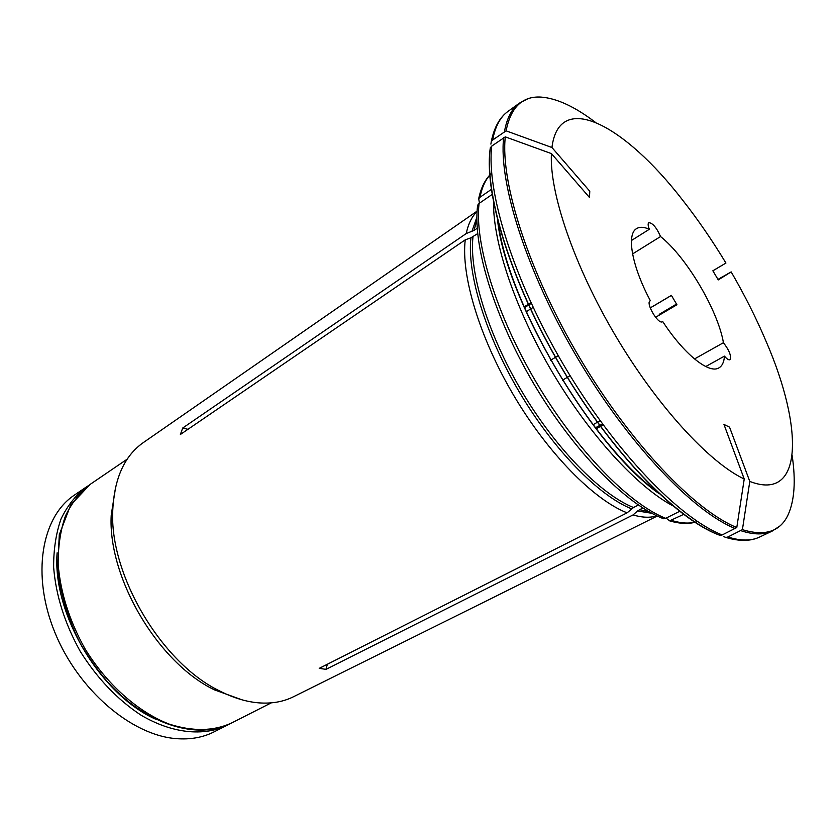 <?xml version="1.0" encoding="UTF-8"?>
<svg xmlns="http://www.w3.org/2000/svg" width="836" height="836" viewBox="0 0 836 836"><rect width="100%" height="100%" fill="white"/><g stroke="black" fill="none" stroke-linecap="round" stroke-linejoin="round"><path stroke-width="1.25" d="M228.855 724.31L226.566 725.533C203.242 736.568 172.049 733.465 141.012 715.156C117.437 699.617 97.175 678.341 80.214 651.328C64.738 623.447 55.876 595.441 53.64 567.289C53.535 549.482 55.991 533.389 60.997 518.999C67.329 505.905 75.595 495.351 85.805 487.336L87.999 485.915M155.402 719.096C100.017 694.298 52.125 613.248 57.13 552.774M85.805 487.336L74.32 495.163C41.612 516.763 31.193 574.583 54.81 632.298C78.187 690.055 131.534 735.304 176.156 738.627C190.336 739.755 203.012 737.488 214.173 731.824L226.566 725.533M220.202 728.323L222.324 726.871M82.597 490.408L80.298 491.558M650.251 307.909L671.381 295.369L676.941 304.743L655.591 317.304M717.967 279.402L731.166 271.899L718.27 279.914L712.857 270.78L725.93 263.047L712.878 270.812M676.564 304.043L659.228 314.336M187.964 429.307L182.708 428.032L180.377 434.49L465.244 239.838L470.94 237.8L477.649 233.62M731.166 271.899C744.604 295.024 756.246 318.161 766.069 341.297C803.532 427.447 803.709 502.363 749.787 481.431L729.535 427.144L723.955 424.437L744.228 479.018C709.336 462.621 657.148 406.014 615.63 335.915C574.081 265.838 549.283 192.52 551.426 153.605L589.505 197.495L589.777 191.235L551.938 147.512C559.148 89.191 625.004 125.39 682.636 200.107C697.914 219.544 712.335 240.528 725.93 263.047M724.457 356.136C724.049 362.072 722.199 365.99 718.918 367.882C709.074 374.214 684.026 354.255 662.697 321.515L662.425 321.724C658.34 324.838 645.392 302.935 650.094 300.855L650.377 300.73C631.786 266.078 626.258 234.184 636.614 228.594C639.801 226.66 644.033 226.89 649.321 229.283C647.942 225.71 647.775 223.505 648.82 222.669C652.707 223.013 656.615 227.643 660.544 236.546C686.262 256.819 717.894 310.219 723.433 342.708C729.358 350.441 731.542 356.115 729.974 359.72C728.741 360.222 726.902 359.031 724.457 356.136L705.73 366.544M656.866 515.854C650.168 517.954 642.226 517.641 633.051 514.934L637.554 510.953L642.759 507.964M477.68 205.165L479.07 203.461L492.08 194.495M490.283 147.836C484.096 194.798 511.747 283.446 561.792 367.924C611.889 452.38 676.115 518.748 719.984 535.374L717.758 534.497C675.467 518.09 611.503 452.098 561.677 367.986C511.799 283.906 484.357 195.655 489.99 150.166L490.293 147.836L491.746 146.081C486.103 191.893 513.952 281.178 564.467 366.346C614.941 451.544 679.616 518.383 722.189 534.935L736.788 527.537L744.228 479.018M551.426 153.605L505.289 136.864L491.746 146.081M533.128 307.397L526.105 311.797M600.133 420.748L592.902 424.782M719.984 535.364L722.189 534.935M679.605 511.35L665.686 518.32C629.017 503.878 576.547 450.322 536.451 382.669C496.333 315.026 474.336 242.962 479.07 203.461M663.554 518.707L665.686 518.32M638.349 505.059L633.521 507.525C600.906 494.504 555.825 448.723 521.737 391.227C487.649 333.742 468.954 271.951 473.009 236.755M327.357 664.233L325.988 669.354L319.227 668.34L627.084 512.844L633.521 507.525M662.122 321.85L662.697 321.515M649.854 301.044L650.377 300.73M694.486 358.957L723.433 342.708M595.472 427.792L602.453 423.915M524.496 307.617L531.247 303.374M631.441 240.507L649.321 229.283M632.57 253.935L660.544 236.546M325.988 669.354L633.051 514.934M657.263 516.042L293.321 696.827C283.341 701.77 271.972 703.787 259.223 702.898C246.693 701.937 233.599 698.008 219.952 691.1C161.547 663.282 108.983 574.332 112.787 509.751C114.407 478.223 124.522 455.881 143.155 442.704L477.084 211.132M627.084 512.844C593.999 499.907 548.353 453.833 513.973 395.825C479.571 337.828 460.897 275.41 465.244 239.838M477.063 211.571C471.87 216.534 468.264 223.86 466.237 233.547L182.708 428.032M666.104 518.111L669.646 520.818L683.587 514.412M654.107 305.683L671.412 295.411M479.456 203.19L478.714 198.749L480 197.254C482.121 186.543 486.009 178.549 491.672 173.261M477.199 228.27L473.96 230.464L476.875 220.464M466.237 233.547L473.96 230.464M505.289 136.864C500.241 182.467 528.697 271.888 579.473 357.495C630.198 443.122 694.695 510.556 736.788 527.537M595.086 122.098C574.708 106.611 556.692 98.282 541.049 97.091C522.427 95.962 510.775 107.207 506.093 130.844L551.938 147.512M749.787 481.431L742.41 529.648C764.919 536.545 780.113 531.665 788.003 515.018C794.513 500.743 795.903 480.951 792.173 455.63M723.453 536.555L725.899 537.433L727.874 536.994C740.727 541.028 751.313 541.038 759.642 537.036C750.603 541.341 739.358 541.477 725.909 537.443M727.874 536.994L742.41 529.648M490.889 144.116L491.286 141.587L492.634 140.04L506.093 130.844M491.307 189.448L480 197.254M241.991 699.816L214.559 689.909C158.098 663.032 107.531 577.467 111.23 515.039L115.786 486.228M530.912 302.653L523.994 306.99M603.184 424.918L596.047 428.878M651.819 513.294L637.554 510.953M90.152 484.378L70.663 505.007L59.293 534.685L57.538 571.019C61.948 598.618 69.66 623.008 80.695 644.201C89.097 658.486 98.648 671.726 109.338 683.9C148.003 725.512 198.383 740.153 231.248 723.15C213.253 731.291 192.479 731.584 168.945 724.028C137.877 711.906 106.663 684.256 84.885 648.569C69.357 620.615 60.453 592.546 58.165 564.363C58.029 546.525 60.443 530.421 65.417 516.021C71.718 502.927 79.963 492.383 90.152 484.378L127.229 459.131M648.976 511.726L639.456 509.657M471.901 231.509L476.865 217.214M631.608 508.842C598.9 495.852 553.725 450.04 519.605 392.492C485.476 334.933 466.812 273.058 470.94 237.8M740.957 530.714C753.685 534.852 764.135 534.956 772.307 531.027L779.695 526.116M491.275 141.577C494.16 127.375 499.771 117.291 508.089 111.324C500.398 116.81 495.246 126.382 492.634 140.04M508.089 111.324L519.459 103.121C511.904 108.502 506.909 117.991 504.463 131.597M503.648 137.626C498.517 183.293 526.941 272.829 577.76 358.508C628.526 444.209 693.138 511.663 735.335 528.603M672.677 505.738C637.011 486.646 589.422 434.95 552.397 372.313C515.394 309.675 493.073 243.046 493.553 202.605M498.308 223.128C508.675 304.273 590.906 443.446 656.991 491.662M697.464 521.528C690.275 523.89 681.633 523.514 671.538 520.41M558.26 355.666L550.579 360.243M570.11 375.709L562.398 380.223M519.459 103.121L527.328 99.024M478.683 198.717C481.055 187.431 485.382 178.935 491.672 173.219M477.638 205.175C472.455 245.606 494.275 317.095 533.974 384.132C573.747 451.126 625.788 504.265 663.533 518.748M658.977 493.543C593.006 447.72 505.937 300.364 497.619 220.474M697.496 521.549C689.648 524.245 680.368 524.015 669.657 520.859M759.642 537.036L772.307 531.027M231.248 723.15L271.251 702.867M214.559 689.909L219.952 691.1M111.23 515.039L112.787 509.751"/></g></svg>
